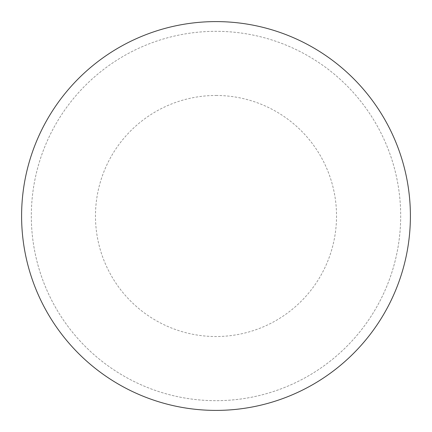 <?xml version="1.0" encoding="UTF-8"?>
<svg xmlns="http://www.w3.org/2000/svg" width="432" height="432" viewBox="0 0 432 432"><rect width="100%" height="100%" fill="white"/><g stroke="black" fill="none" stroke-linecap="round" stroke-linejoin="round"><path stroke-width="0.32" stroke-dasharray="2.16 1.62" d="M216 21.6A194.4 194.4 0 0 1 410.4 216A194.4 194.4 0 0 1 216 410.4A194.4 194.4 0 0 1 21.6 216A194.4 194.4 0 0 1 216 21.6A194.4 194.4 0 0 1 410.4 216A194.4 194.4 0 0 1 216 410.4A194.4 194.4 0 0 1 21.6 216A194.4 194.4 0 0 1 216 21.6A194.4 194.4 0 0 1 410.4 216A194.4 194.4 0 0 1 216 410.4M31.32 216A184.68 184.68 0 0 0 216 400.68A184.68 184.68 0 0 0 400.68 216A184.68 184.68 0 0 0 216 31.32A184.68 184.68 0 0 0 31.32 216A184.68 184.68 0 0 0 216 400.68A184.68 184.68 0 0 0 400.68 216A184.68 184.68 0 0 0 216 31.32A184.68 184.68 0 0 0 31.32 216A184.68 184.68 0 0 0 216 400.68A184.68 184.68 0 0 0 400.68 216M21.6 216A194.4 194.4 0 0 0 216 410.4A194.4 194.4 0 0 0 410.4 216A194.4 194.4 0 0 0 216 21.6A194.4 194.4 0 0 0 21.6 216A194.4 194.4 0 0 0 216 410.4A194.4 194.4 0 0 0 410.4 216A194.4 194.4 0 0 0 216 21.6A194.4 194.4 0 0 0 21.6 216M216 95.472A120.528 120.528 0 0 1 336.528 216A120.528 120.528 0 0 1 216 336.528A120.528 120.528 0 0 1 95.472 216A120.528 120.528 0 0 1 216 95.472"/><path stroke-width="0.65" d="M21.6 216A194.4 194.4 0 0 0 216 410.4A194.4 194.4 0 0 0 410.4 216A194.4 194.4 0 0 0 216 21.6A194.4 194.4 0 0 0 21.6 216"/></g></svg>
